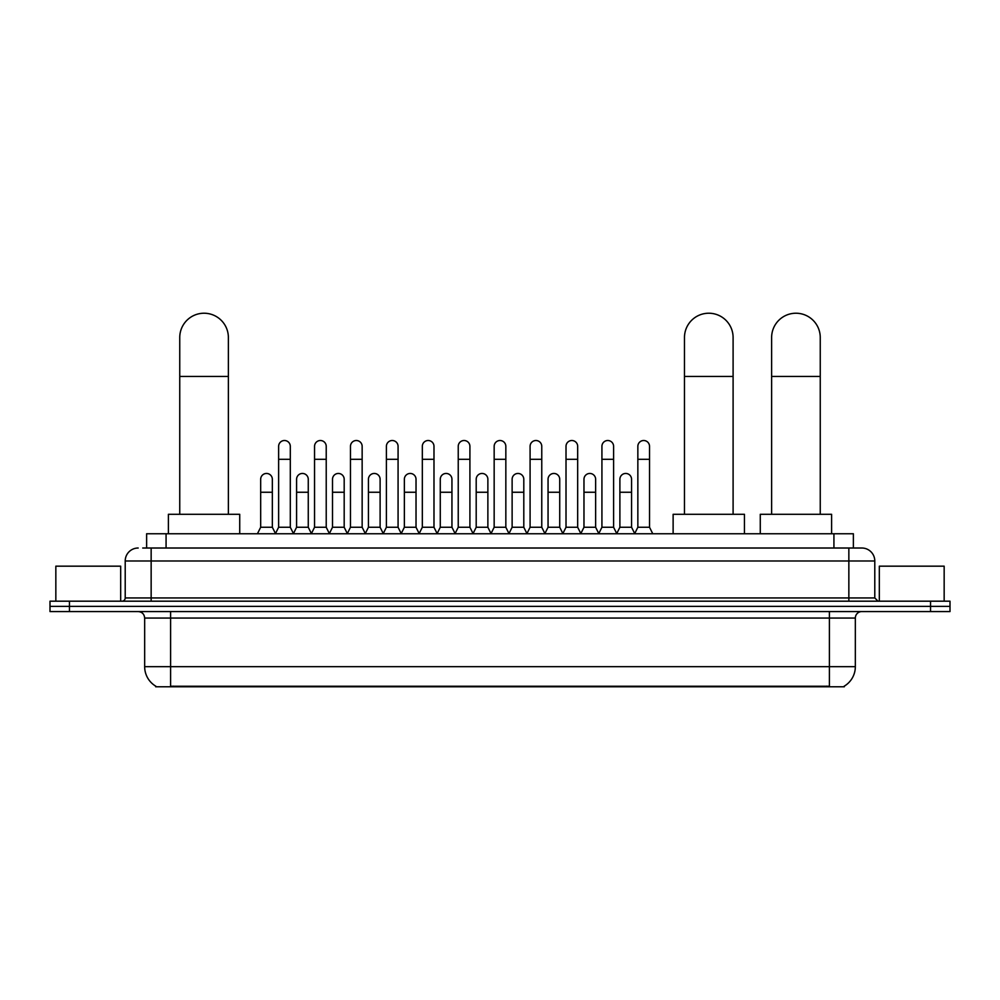 <?xml version="1.0" encoding="UTF-8"?>
<svg xmlns="http://www.w3.org/2000/svg" width="1000" height="1000" viewBox="0 0 1000 1000"><rect width="100%" height="100%" fill="white"/><g stroke="black" fill="none" stroke-linecap="round" stroke-linejoin="round"><path stroke-width="1.5" d="M146.625 548.013L146.625 533.75L853.375 533.75L853.375 548.013M844.312 686.137L844.312 686.775L155.688 686.775L155.688 686.137M155.887 686.25A22.7 22.7 0 0 1 144.662 666.675L170.6 666.675L170.6 686.25L829.4 686.25L829.4 666.675L855.337 666.675L855.337 618.05A6.488 6.488 0 0 1 861.812 611.562M144.662 666.675L144.662 618.05C144.288 614.1 142.125 611.95 138.188 611.562M844.112 686.25A22.7 22.7 0 0 0 855.337 666.675M69.45 601.188L950 601.188L950 606.375L50 606.375L50 611.562L69.45 611.562L69.45 606.375L50 606.375L50 601.188L69.45 601.188L69.45 606.375L950 606.375L950 611.562L69.45 611.562M143.025 548.013L861.812 548.013A12.962 12.962 0 0 1 874.788 560.988L874.788 597.938L878.025 601.188M142.725 548.013L151.15 548.013L151.15 560.988L125.213 560.988L125.213 597.938A3.237 3.237 0 0 1 121.975 601.188M138.188 548.013A12.962 12.962 0 0 0 125.213 560.988M874.788 560.988L848.85 560.988L848.85 548.013L861.812 548.013M120.675 601.188L120.675 566.175L55.838 566.175L55.838 601.188M944.163 601.188L944.163 566.175L879.325 566.175L879.325 601.188M179.75 514.3L179.75 337.537A24.312 24.312 0 0 1 204.062 313.225A24.312 24.312 0 0 1 228.375 337.537A24.312 24.312 0 0 0 204.062 313.225M228.375 514.3L228.375 337.537M239.725 533.75L239.725 514.3L168.4 514.3L168.4 533.75M684.475 514.3L684.475 337.537A24.312 24.312 0 0 1 708.787 313.225A24.312 24.312 0 0 1 733.1 337.537A24.312 24.312 0 0 0 708.787 313.225M733.1 514.3L733.1 337.537M744.45 533.75L744.45 514.3L673.125 514.3L673.125 533.75M771.625 514.3L771.625 337.537A24.312 24.312 0 0 1 795.938 313.225A24.312 24.312 0 0 1 820.25 337.537A24.312 24.312 0 0 0 795.938 313.225M820.25 514.3L820.25 337.537M831.6 533.75L831.6 514.3L760.275 514.3L760.275 533.75M275.387 533.75L278.625 527.263L290.3 527.263L293.55 533.75M290.3 527.263L290.3 446.337A5.838 5.838 0 0 0 284.462 440.513A5.838 5.838 0 0 1 284.837 440.525M278.625 527.263L278.625 459.312L290.3 459.312M278.625 459.312L278.625 446.337A5.838 5.838 0 0 1 284.462 440.513M311.312 533.75L314.55 527.263L326.225 527.263L329.462 533.75M326.225 527.263L326.225 446.337A5.838 5.838 0 0 0 320.387 440.513A5.838 5.838 0 0 1 320.75 440.525M314.55 527.263L314.55 459.312L326.225 459.312M314.55 459.312L314.55 446.337A5.838 5.838 0 0 1 320.387 440.513M347.238 533.75L350.475 527.263L362.15 527.263L365.387 533.75M362.15 527.263L362.15 446.337A5.838 5.838 0 0 0 356.312 440.513A5.838 5.838 0 0 1 356.675 440.525M350.475 527.263L350.475 459.312L362.15 459.312M350.475 459.312L350.475 446.337A5.838 5.838 0 0 1 356.312 440.513M383.15 533.75L386.4 527.263L398.075 527.263L401.312 533.75M398.075 527.263L398.075 446.337A5.838 5.838 0 0 0 392.238 440.513A5.838 5.838 0 0 1 392.6 440.525M386.4 527.263L386.4 459.312L398.075 459.312M386.4 459.312L386.4 446.337A5.838 5.838 0 0 1 392.238 440.513M419.075 533.75L422.325 527.263L433.988 527.263L437.238 533.75M433.988 527.263L433.988 446.337A5.838 5.838 0 0 0 428.15 440.513A5.838 5.838 0 0 1 428.525 440.525M422.325 527.263L422.325 459.312L433.988 459.312M422.325 459.312L422.325 446.337A5.838 5.838 0 0 1 428.15 440.513M455 533.75L458.237 527.263L469.913 527.263L473.15 533.75M469.913 527.263L469.913 446.337A5.838 5.838 0 0 0 464.075 440.513A5.838 5.838 0 0 1 464.45 440.525M458.237 527.263L458.237 459.312L469.913 459.312M458.237 459.312L458.237 446.337A5.838 5.838 0 0 1 464.075 440.513M490.925 533.75L494.162 527.263L505.838 527.263L509.075 533.75M505.838 527.263L505.838 446.337A5.838 5.838 0 0 0 500 440.513A5.838 5.838 0 0 1 500.363 440.525M494.162 527.263L494.162 459.312L505.838 459.312M494.162 459.312L494.162 446.337A5.838 5.838 0 0 1 500 440.513M526.85 533.75L530.087 527.263L541.763 527.263L545 533.75M541.763 527.263L541.763 446.337A5.838 5.838 0 0 0 535.925 440.513A5.838 5.838 0 0 1 536.287 440.525M530.087 527.263L530.087 459.312L541.763 459.312M530.087 459.312L530.087 446.337A5.838 5.838 0 0 1 535.925 440.513M562.762 533.75L566.013 527.263L577.675 527.263L580.925 533.75M577.675 527.263L577.675 446.337A5.838 5.838 0 0 0 571.85 440.513A5.838 5.838 0 0 1 572.212 440.525M566.013 527.263L566.013 459.312L577.675 459.312M566.013 459.312L566.013 446.337A5.838 5.838 0 0 1 571.85 440.513M598.688 533.75L601.925 527.263L613.6 527.263L616.85 533.75M613.6 527.263L613.6 446.337A5.838 5.838 0 0 0 607.762 440.513A5.838 5.838 0 0 1 608.138 440.525M601.925 527.263L601.925 459.312L613.6 459.312M601.925 459.312L601.925 446.337A5.838 5.838 0 0 1 607.762 440.513M634.612 533.75L637.85 527.263L649.525 527.263L652.763 533.75M649.525 527.263L649.525 446.337A5.838 5.838 0 0 0 643.688 440.513A5.838 5.838 0 0 1 644.05 440.525M637.85 527.263L637.85 459.312L649.525 459.312M637.85 459.312L637.85 446.337A5.838 5.838 0 0 1 643.688 440.513M257.425 533.75L260.675 527.263L272.337 527.263L275.487 533.55M272.337 527.263L272.337 479.288A5.838 5.838 0 0 0 266.875 473.462A5.838 5.838 0 0 1 272.337 479.288M260.675 527.263L260.675 492.25L272.337 492.25M260.675 492.25L260.675 479.288A5.838 5.838 0 0 1 266.875 473.462M293.45 533.55L296.588 527.263L308.263 527.263L311.413 533.55M308.263 527.263L308.263 479.288A5.838 5.838 0 0 0 302.8 473.462A5.838 5.838 0 0 1 308.263 479.288M296.588 527.263L296.588 492.25L308.263 492.25M296.588 492.25L296.588 479.288A5.838 5.838 0 0 1 302.8 473.462M329.375 533.55L332.512 527.263L344.188 527.263L347.325 533.55M344.188 527.263L344.188 479.288A5.838 5.838 0 0 0 338.713 473.462A5.838 5.838 0 0 1 344.188 479.288M332.512 527.263L332.512 492.25L344.188 492.25M332.512 492.25L332.512 479.288A5.838 5.838 0 0 1 338.713 473.462M365.288 533.55L368.438 527.263L380.112 527.263L383.25 533.55M380.112 527.263L380.112 479.288A5.838 5.838 0 0 0 374.637 473.462A5.838 5.838 0 0 1 380.112 479.288M368.438 527.263L368.438 492.25L380.112 492.25M368.438 492.25L368.438 479.288A5.838 5.838 0 0 1 374.637 473.462M401.213 533.55L404.363 527.263L416.025 527.263L419.175 533.55M416.025 527.263L416.025 479.288A5.838 5.838 0 0 0 410.562 473.462A5.838 5.838 0 0 1 416.025 479.288M404.363 527.263L404.363 492.25L416.025 492.25M404.363 492.25L404.363 479.288A5.838 5.838 0 0 1 410.562 473.462M437.137 533.55L440.275 527.263L451.95 527.263L455.1 533.55M451.95 527.263L451.95 479.288A5.838 5.838 0 0 0 446.488 473.462A5.838 5.838 0 0 1 451.95 479.288M440.275 527.263L440.275 492.25L451.95 492.25M440.275 492.25L440.275 479.288A5.838 5.838 0 0 1 446.488 473.462M473.062 533.55L476.2 527.263L487.875 527.263L491.025 533.55M487.875 527.263L487.875 479.288A5.838 5.838 0 0 0 482.4 473.462A5.838 5.838 0 0 1 487.875 479.288M476.2 527.263L476.2 492.25L487.875 492.25M476.2 492.25L476.2 479.288A5.838 5.838 0 0 1 482.4 473.462M508.975 533.55L512.125 527.263L523.8 527.263L526.938 533.55M523.8 527.263L523.8 479.288A5.838 5.838 0 0 0 518.325 473.462A5.838 5.838 0 0 1 523.8 479.288M512.125 527.263L512.125 492.25L523.8 492.25M512.125 492.25L512.125 479.288A5.838 5.838 0 0 1 518.325 473.462M544.9 533.55L548.05 527.263L559.725 527.263L562.863 533.55M559.725 527.263L559.725 479.288A5.838 5.838 0 0 0 554.25 473.462A5.838 5.838 0 0 1 559.725 479.288M548.05 527.263L548.05 492.25L559.725 492.25M548.05 492.25L548.05 479.288A5.838 5.838 0 0 1 554.25 473.462M580.825 533.55L583.975 527.263L595.638 527.263L598.787 533.55M595.638 527.263L595.638 479.288A5.838 5.838 0 0 0 590.175 473.462A5.838 5.838 0 0 1 595.638 479.288M583.975 527.263L583.975 492.25L595.638 492.25M583.975 492.25L583.975 479.288A5.838 5.838 0 0 1 590.175 473.462M616.75 533.55L619.888 527.263L631.562 527.263L634.712 533.55M631.562 527.263L631.562 479.288A5.838 5.838 0 0 0 626.1 473.462A5.838 5.838 0 0 1 631.562 479.288M619.888 527.263L619.888 492.25L631.562 492.25M619.888 492.25L619.888 479.288A5.838 5.838 0 0 1 626.1 473.462M826.8 686.775L826.8 686.137M173.2 686.775L173.2 686.137M166.075 548.013L166.075 533.75M833.925 548.013L833.925 533.75M829.4 611.562L829.4 618.05L144.662 618.05M855.337 618.05L829.4 618.05L829.4 666.675L170.6 666.675L170.6 611.562M930.55 611.562L930.55 601.188M151.15 601.188L151.15 597.938L874.788 597.938M125.213 597.938L151.15 597.938L151.15 560.988L848.85 560.988L848.85 601.188M179.75 376.45L228.375 376.45M684.475 376.45L733.1 376.45M771.625 376.45L820.25 376.45"/></g></svg>

